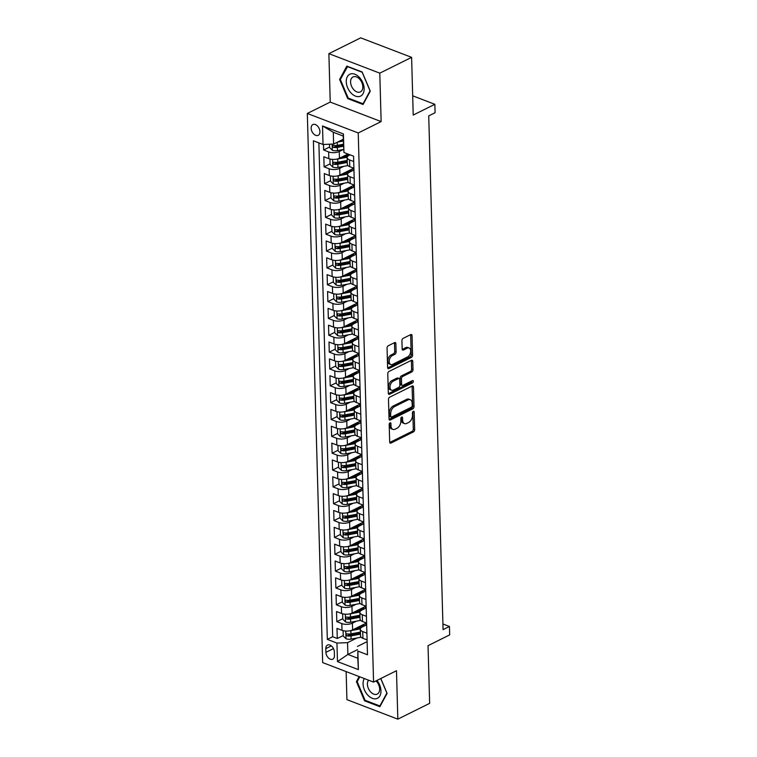 <?xml version="1.0" encoding="UTF-8"?>
<svg xmlns="http://www.w3.org/2000/svg" width="757" height="757" viewBox="0 0 757 757"><rect width="100%" height="100%" fill="white"/><g stroke="black" fill="none" stroke-linecap="round" stroke-linejoin="round"><path stroke-width="1.14" d="M390.035 422.87A1.287 0.795 111 0 0 389.193 424.459L389.685 442.031A1.836 1.135 111 0 0 390.271 443.129A1.836 1.135 111 0 0 390.981 443.063L413.464 431.897A1.836 1.135 111 0 0 414.666 429.616L414.174 412.054A1.287 0.795 111 0 0 413.767 411.288A1.287 0.795 111 0 0 413.275 411.325A1.287 0.795 111 0 0 412.433 412.925L412.489 415.196A5.886 3.643 111 0 1 408.638 422.472L406.764 423.4A5.886 3.643 111 0 1 404.512 423.608A5.886 3.643 111 0 1 402.62 420.097L402.563 417.826A1.287 0.795 111 0 0 402.147 417.05A1.287 0.795 111 0 0 401.655 417.098A1.287 0.795 111 0 0 400.813 418.687L400.869 420.968A5.886 3.643 111 0 1 397.028 428.244L395.154 429.172A5.886 3.643 111 0 1 392.892 429.38A5.886 3.643 111 0 1 391 425.869L390.943 423.589A1.287 0.795 111 0 0 390.527 422.822A1.287 0.795 111 0 0 390.035 422.87M311.146 128.255A5.999 3.917 -116.4 0 0 313.653 133.951A5.999 3.917 -116.4 0 0 318.214 135.314A5.999 3.917 -116.4 0 0 319.946 131.623A5.999 3.917 -116.4 0 0 317.429 125.927A5.999 3.917 -116.4 0 0 312.878 124.564A5.999 3.917 -116.4 0 0 311.146 128.255M395.864 343.659A1.836 1.135 111 0 0 395.277 342.561A1.836 1.135 111 0 0 394.567 342.628L388.256 345.76A1.836 1.135 111 0 0 387.054 348.031L387.603 367.542A1.836 1.135 111 0 0 388.19 368.64A1.836 1.135 111 0 0 388.899 368.574L411.382 357.408A1.836 1.135 111 0 0 412.584 355.137L412.045 335.625A1.836 1.135 111 0 0 411.448 334.528A1.836 1.135 111 0 0 410.748 334.594L403.131 338.379A1.836 1.135 111 0 0 401.92 340.65L402.156 348.996A1.836 1.135 111 0 0 402.743 350.094A1.836 1.135 111 0 0 403.453 350.027L407.228 348.154A4.921 3.047 111 0 1 409.121 347.983A4.921 3.047 111 0 1 410.587 352.279A4.921 3.047 111 0 1 407.474 357.001L392.675 364.354A4.921 3.047 111 0 1 390.792 364.524A4.921 3.047 111 0 1 389.316 360.228A4.921 3.047 111 0 1 392.429 355.506L394.899 354.285A1.836 1.135 111 0 0 396.1 352.005L395.864 343.659L394.492 343.129A1.836 1.135 111 0 0 394.425 342.694M346.138 671.591L346.924 699.648L397.832 719.15L429.645 703.348L428.036 645.655L449.677 634.905L449.44 626.484L443.072 629.644L428.727 115.887L435.086 112.727L434.849 104.305L412.679 95.808M379.787 73.155L328.879 53.652L330.232 102.081L381.14 121.584L379.787 73.155L411.609 57.352L413.218 115.045L434.849 104.305M381.14 121.584L358.231 132.967L373.57 682.104L322.662 662.593L307.323 113.455L358.231 132.967M397.832 719.15L396.479 670.721L373.57 682.104M389.694 397.179A1.836 1.135 111 0 0 388.492 399.45L389.041 418.962A1.836 1.135 111 0 0 389.628 420.059A1.836 1.135 111 0 0 390.338 419.993L412.82 408.827A1.836 1.135 111 0 0 414.022 406.556L413.483 387.045A1.836 1.135 111 0 0 412.887 385.947A1.836 1.135 111 0 0 412.187 386.013L389.694 397.179M388.322 393.252L387.773 373.74A1.836 1.135 111 0 1 388.975 371.469L411.467 360.304A1.836 1.135 111 0 1 412.168 360.237A1.836 1.135 111 0 1 412.764 361.335L412.991 369.681A1.836 1.135 111 0 1 411.789 371.961L402.667 376.484A1.836 1.135 111 0 0 401.465 378.765L401.626 384.301A1.836 1.135 111 0 0 402.213 385.398A1.836 1.135 111 0 0 402.923 385.332L412.414 380.62A1.287 0.795 111 0 1 412.906 380.572A1.287 0.795 111 0 1 413.294 381.698A1.287 0.795 111 0 1 412.48 382.928L389.618 394.283A1.836 1.135 111 0 1 388.909 394.35A1.836 1.135 111 0 1 388.322 393.252M328.879 53.652L360.701 37.85L411.609 57.352M323.476 144.455L323.636 150L329.598 147.038M343.271 149.507L339.25 151.504A7.504 3.283 178.4 0 1 328.652 151.92L328.841 158.658L323.826 156.737L324.1 166.843L330.071 163.881M349.062 154.447L344.87 156.529M343.744 166.351L339.723 168.347A7.504 3.283 178.4 0 1 329.125 168.773L329.314 175.51L324.289 173.58L324.573 183.686L330.544 180.724M351.352 170.391L345.334 173.381M344.217 183.194L340.186 185.191A7.504 3.283 178.4 0 1 329.598 185.616L329.787 192.354L324.762 190.423L325.046 200.539L331.017 197.568M351.825 187.234L345.807 190.225M344.69 200.037L340.659 202.034A7.504 3.283 178.4 0 1 330.071 202.46L330.251 209.197L325.236 207.276L325.519 217.382L331.481 214.411M352.298 204.078L346.28 207.068M345.154 216.88L341.133 218.887A7.504 3.283 178.4 0 1 330.535 219.303L330.724 226.04L325.699 224.119L325.983 234.225L331.954 231.264M352.771 220.921L346.753 223.911M345.627 233.724L341.606 235.73A7.504 3.283 178.4 0 1 331.008 236.146L331.197 242.883L326.172 240.963L326.456 251.069L332.427 248.107M353.235 237.764L347.217 240.754M346.1 250.576L342.069 252.573A7.504 3.283 178.4 0 1 331.481 252.989L331.67 259.727L326.646 257.806L326.929 267.912L332.9 264.95M353.708 254.607L347.69 257.598M346.574 267.42L342.543 269.416A7.504 3.283 178.4 0 1 331.945 269.833L332.134 276.57L327.119 274.649L327.393 284.755L333.364 281.793M354.181 271.46L348.163 274.441M347.037 284.263L343.016 286.26A7.504 3.283 178.4 0 1 332.418 286.685L332.607 293.423L327.582 291.492L327.866 301.598L333.837 298.637M354.645 288.303L348.636 291.294M347.51 301.106L343.479 303.103A7.504 3.283 178.4 0 1 332.891 303.529L333.08 310.266L328.055 308.336L328.339 318.451L334.31 315.48M355.118 305.147L349.1 308.137M347.983 317.949L343.952 319.956A7.504 3.283 178.4 0 1 333.364 320.372L333.553 327.109L328.529 325.188L328.812 335.294L334.774 332.323M355.591 321.99L349.573 324.98M348.447 334.793L344.426 336.799A7.504 3.283 178.4 0 1 333.828 337.215L334.017 343.952L329.002 342.032L329.276 352.137L335.247 349.176M356.064 338.833L350.046 341.823M348.92 351.636L344.899 353.642A7.504 3.283 178.4 0 1 334.301 354.058L334.49 360.796L329.465 358.875L329.749 368.981L335.72 366.019M356.528 355.676L350.51 358.667M349.393 368.489L345.362 370.485A7.504 3.283 178.4 0 1 334.774 370.902L334.963 377.639L329.938 375.718L330.222 385.824L336.193 382.862M357.001 372.52L350.983 375.51M349.866 385.332L345.835 387.329A7.504 3.283 178.4 0 1 335.247 387.745L335.427 394.492L330.412 392.561L330.695 402.667L336.657 399.705M357.474 389.372L351.456 392.353M350.33 402.175L346.309 404.172A7.504 3.283 178.4 0 1 335.711 404.598L335.9 411.335L330.875 409.405L331.159 419.51L337.13 416.549M357.938 406.216L351.929 409.206M350.803 419.018L346.782 421.015A7.504 3.283 178.4 0 1 336.184 421.441L336.373 428.178L331.348 426.248L331.632 436.363L337.603 433.392M358.411 423.059L352.393 426.049M351.276 435.862L347.245 437.868A7.504 3.283 178.4 0 1 336.657 438.284L336.846 445.021L331.821 443.1L332.105 453.206L338.076 450.235M358.884 439.902L352.866 442.892M351.75 452.705L347.718 454.711A7.504 3.283 178.4 0 1 337.12 455.127L337.31 461.865L332.295 459.944L332.569 470.05L338.54 467.088M359.357 456.745L353.339 459.736M352.213 469.558L348.192 471.554A7.504 3.283 178.4 0 1 337.594 471.971L337.783 478.708L332.758 476.787L333.042 486.893L339.013 483.931M359.821 473.589L353.812 476.579M352.686 486.401L348.655 488.397A7.504 3.283 178.4 0 1 338.067 488.814L338.256 495.551L333.231 493.63L333.515 503.736L339.486 500.774M360.294 490.441L354.276 493.422M353.159 503.244L349.128 505.241A7.504 3.283 178.4 0 1 338.54 505.657L338.72 512.404L333.705 510.473L333.988 520.579L339.95 517.618M360.767 507.285L354.749 510.265M353.623 520.087L349.602 522.084A7.504 3.283 178.4 0 1 339.004 522.51L339.193 529.247L334.178 527.317L334.452 537.423L340.423 534.461M361.24 524.128L355.222 527.118M354.096 536.931L350.075 538.927A7.504 3.283 178.4 0 1 339.477 539.353L339.666 546.09L334.641 544.169L334.925 554.275L340.896 551.304M361.704 540.971L355.686 543.961M354.569 553.774L350.538 555.78A7.504 3.283 178.4 0 1 339.95 556.196L340.139 562.934L335.114 561.013L335.398 571.119L341.369 568.147M362.177 557.814L356.159 560.805M355.042 570.617L351.011 572.623A7.504 3.283 178.4 0 1 340.413 573.04L340.603 579.777L335.588 577.856L335.871 587.962L341.833 585M362.65 574.658L356.632 577.648M355.506 587.47L351.485 589.466A7.504 3.283 178.4 0 1 340.887 589.883L341.076 596.62L336.051 594.699L336.335 604.805L342.306 601.843M363.114 591.501L357.105 594.491M355.979 604.313L351.958 606.31A7.504 3.283 178.4 0 1 341.36 606.726L341.549 613.463L336.524 611.542L336.808 621.648L341.833 623.579A7.504 3.283 -1.6 0 0 352.421 623.153L356.452 621.156M363.587 608.354L357.569 611.334M342.779 618.687L336.808 621.648M328.841 158.658A7.504 3.283 -1.6 0 0 339.439 158.241L347.946 154.021M329.314 175.51A7.504 3.283 -1.6 0 0 339.912 175.085L353.756 168.205M329.787 192.354A7.504 3.283 -1.6 0 0 340.376 191.928L354.229 185.049M330.251 209.197A7.504 3.283 -1.6 0 0 340.849 208.781L354.702 201.901M330.724 226.04A7.504 3.283 -1.6 0 0 341.322 225.624L355.165 218.745M331.197 242.883A7.504 3.283 -1.6 0 0 341.786 242.467L355.639 235.588M331.67 259.727A7.504 3.283 -1.6 0 0 342.259 259.31L356.112 252.431M332.134 276.57A7.504 3.283 -1.6 0 0 342.732 276.154L356.585 269.274M332.607 293.423A7.504 3.283 -1.6 0 0 343.205 292.997L357.049 286.118M333.08 310.266A7.504 3.283 -1.6 0 0 343.669 309.84L357.522 302.97M333.553 327.109A7.504 3.283 -1.6 0 0 344.142 326.693L357.995 319.814M334.017 343.952A7.504 3.283 -1.6 0 0 344.615 343.536L358.458 336.657M334.49 360.796A7.504 3.283 -1.6 0 0 345.088 360.379L358.932 353.5M334.963 377.639A7.504 3.283 -1.6 0 0 345.552 377.223L359.405 370.343M335.427 394.492A7.504 3.283 -1.6 0 0 346.025 394.066L359.878 387.187M335.9 411.335A7.504 3.283 -1.6 0 0 346.498 410.909L360.341 404.03M336.373 428.178A7.504 3.283 -1.6 0 0 346.961 427.752L360.815 420.883M336.846 445.021A7.504 3.283 -1.6 0 0 347.435 444.605L361.288 437.726M337.31 461.865A7.504 3.283 -1.6 0 0 347.908 461.448L361.761 454.569M337.783 478.708A7.504 3.283 -1.6 0 0 348.381 478.292L362.225 471.412M338.256 495.551A7.504 3.283 -1.6 0 0 348.845 495.135L362.698 488.256M338.72 512.404A7.504 3.283 -1.6 0 0 349.318 511.978L363.171 505.099M339.193 529.247A7.504 3.283 -1.6 0 0 349.791 528.821L363.634 521.942M339.666 546.09A7.504 3.283 -1.6 0 0 350.264 545.665L364.108 538.795M340.139 562.934A7.504 3.283 -1.6 0 0 350.728 562.517L364.581 555.638M340.603 579.777A7.504 3.283 -1.6 0 0 351.201 579.36L365.054 572.481M341.076 596.62A7.504 3.283 -1.6 0 0 351.674 596.204L365.517 589.324M341.549 613.463A7.504 3.283 -1.6 0 0 352.137 613.047L365.991 606.168M334.443 655.609L334.339 651.909A5.81 3.794 -116.4 0 0 331.907 646.383A5.81 3.794 -116.4 0 0 327.497 645.068A5.81 3.794 -116.4 0 0 325.813 648.635L325.917 652.345A5.81 3.794 -116.4 0 0 328.349 657.861A5.81 3.794 -116.4 0 0 332.768 659.186A5.81 3.794 -116.4 0 0 334.443 655.609M323.031 144.473L322.51 125.946L343.423 133.961L343.943 152.488L343.195 136.061L333.288 132.257L333.619 144.057L323.031 144.473L313.398 140.783L327.327 639.381L336.95 643.072L347.548 642.655L356.916 638M343.943 152.488L353.566 156.179L367.495 654.777L357.862 651.086L358.383 669.614L337.471 661.599L336.95 643.072M350.084 154.835L349.157 155.299A7.504 3.283 178.4 0 0 347.16 157.617L347.349 164.354A7.504 3.283 -1.6 0 0 349.753 166.672L353.907 168.262M353.954 169.994L349.63 172.142A7.504 3.283 178.4 0 0 347.633 174.46L347.823 181.197A7.504 3.283 -1.6 0 0 350.226 183.516L354.38 185.115M354.427 186.837L350.094 188.985A7.504 3.283 178.4 0 0 348.106 191.303L348.296 198.041A7.504 3.283 -1.6 0 0 350.699 200.368L354.853 201.958M354.901 203.68L350.567 205.838A7.504 3.283 178.4 0 0 348.57 208.156L348.759 214.893A7.504 3.283 -1.6 0 0 351.163 217.212L355.317 218.801M355.364 220.524L351.04 222.681A7.504 3.283 178.4 0 0 349.043 224.999L349.232 231.737A7.504 3.283 -1.6 0 0 351.636 234.055L355.79 235.645M355.837 237.376L351.503 239.524A7.504 3.283 178.4 0 0 349.516 241.843L349.706 248.58A7.504 3.283 -1.6 0 0 352.109 250.898L356.263 252.488M356.31 254.22L351.977 256.368A7.504 3.283 178.4 0 0 349.989 258.686L350.169 265.423A7.504 3.283 -1.6 0 0 352.582 267.741L356.727 269.331M356.784 271.063L352.45 273.211A7.504 3.283 178.4 0 0 350.453 275.529L350.642 282.266A7.504 3.283 -1.6 0 0 353.046 284.585L357.2 286.174M357.247 287.906L352.923 290.054A7.504 3.283 178.4 0 0 350.926 292.372L351.116 299.11A7.504 3.283 -1.6 0 0 353.519 301.428L357.673 303.027M357.72 304.749L353.387 306.897A7.504 3.283 178.4 0 0 351.399 309.216L351.589 315.962A7.504 3.283 -1.6 0 0 353.992 318.281L358.146 319.87M358.193 321.593L353.86 323.75A7.504 3.283 178.4 0 0 351.863 326.068L352.052 332.806A7.504 3.283 -1.6 0 0 354.465 335.124L358.61 336.714M358.657 338.436L354.333 340.593A7.504 3.283 178.4 0 0 352.336 342.912L352.525 349.649A7.504 3.283 -1.6 0 0 354.929 351.967L359.083 353.557M359.13 355.288L354.806 357.436A7.504 3.283 178.4 0 0 352.809 359.755L352.999 366.492A7.504 3.283 -1.6 0 0 355.402 368.81L359.556 370.4M359.603 372.132L355.27 374.28A7.504 3.283 178.4 0 0 353.282 376.598L353.462 383.335A7.504 3.283 -1.6 0 0 355.875 385.654L360.02 387.243M360.077 388.975L355.743 391.123A7.504 3.283 178.4 0 0 353.746 393.441L353.935 400.179A7.504 3.283 -1.6 0 0 356.339 402.497L360.493 404.087M360.54 405.818L356.216 407.966A7.504 3.283 178.4 0 0 354.219 410.285L354.408 417.022A7.504 3.283 -1.6 0 0 356.812 419.34L360.966 420.939M361.013 422.661L356.679 424.819A7.504 3.283 178.4 0 0 354.692 427.128L354.882 433.875A7.504 3.283 -1.6 0 0 357.285 436.193L361.439 437.783M361.486 439.505L357.153 441.662A7.504 3.283 178.4 0 0 355.156 443.981L355.345 450.718A7.504 3.283 -1.6 0 0 357.758 453.036L361.903 454.626M361.95 456.357L357.626 458.505A7.504 3.283 178.4 0 0 355.629 460.824L355.818 467.561A7.504 3.283 -1.6 0 0 358.222 469.879L362.376 471.469M362.423 473.201L358.099 475.349A7.504 3.283 178.4 0 0 356.102 477.667L356.292 484.404A7.504 3.283 -1.6 0 0 358.695 486.723L362.849 488.312M362.896 490.044L358.563 492.192A7.504 3.283 178.4 0 0 356.575 494.51L356.765 501.248A7.504 3.283 -1.6 0 0 359.168 503.566L363.322 505.156M363.369 506.887L359.036 509.035A7.504 3.283 178.4 0 0 357.039 511.353L357.228 518.091A7.504 3.283 -1.6 0 0 359.632 520.409L363.786 521.999M363.833 523.73L359.509 525.878A7.504 3.283 178.4 0 0 357.512 528.197L357.701 534.934A7.504 3.283 -1.6 0 0 360.105 537.262L364.259 538.852M364.306 540.574L359.972 542.731A7.504 3.283 178.4 0 0 357.985 545.049L358.175 551.787A7.504 3.283 -1.6 0 0 360.578 554.105L364.732 555.695M364.779 557.417L360.446 559.574A7.504 3.283 178.4 0 0 358.458 561.893L358.638 568.63A7.504 3.283 -1.6 0 0 361.051 570.948L365.196 572.538M365.252 574.27L360.919 576.418A7.504 3.283 178.4 0 0 358.922 578.736L359.111 585.473A7.504 3.283 -1.6 0 0 361.515 587.792L365.669 589.381M365.716 591.113L361.392 593.261A7.504 3.283 178.4 0 0 359.395 595.579L359.584 602.317A7.504 3.283 -1.6 0 0 361.988 604.635L366.142 606.225M366.189 607.956L361.855 610.104A7.504 3.283 178.4 0 0 359.868 612.422L360.058 619.16A7.504 3.283 -1.6 0 0 362.461 621.478L366.615 623.068M318.877 142.884L332.673 636.732L337.281 638.492L336.997 628.386L342.022 630.316A7.504 3.283 -1.6 0 0 352.611 629.89L366.464 623.011M366.662 624.799L362.329 626.947A7.504 3.283 -1.6 0 0 360.332 629.266A7.504 3.283 -1.6 0 0 362.745 631.584L366.89 633.174M360.332 629.266L360.521 636.003A7.504 3.283 -1.6 0 0 362.934 638.321L367.079 639.92M353.718 161.525L349.564 159.935A7.504 3.283 178.4 0 1 347.16 157.617M354.191 178.368L350.037 176.778A7.504 3.283 178.4 0 1 347.633 174.46M354.664 195.221L350.51 193.631A7.504 3.283 178.4 0 1 348.106 191.303M355.128 212.064L350.983 210.474A7.504 3.283 178.4 0 1 348.57 208.156M355.601 228.907L351.447 227.318A7.504 3.283 178.4 0 1 349.043 224.999M356.074 245.751L351.92 244.161A7.504 3.283 178.4 0 1 349.516 241.843M356.547 262.594L352.393 261.004A7.504 3.283 178.4 0 1 349.989 258.686M357.011 279.437L352.857 277.847A7.504 3.283 178.4 0 1 350.453 275.529M357.484 296.29L353.33 294.691A7.504 3.283 178.4 0 1 350.926 292.372M357.957 313.133L353.803 311.543A7.504 3.283 178.4 0 1 351.399 309.216M358.421 329.976L354.276 328.387A7.504 3.283 178.4 0 1 351.863 326.068M358.894 346.82L354.74 345.23A7.504 3.283 178.4 0 1 352.336 342.912M359.367 363.663L355.213 362.073A7.504 3.283 178.4 0 1 352.809 359.755M359.84 380.506L355.686 378.916A7.504 3.283 178.4 0 1 353.282 376.598M360.304 397.349L356.159 395.76A7.504 3.283 178.4 0 1 353.746 393.441M360.777 414.202L356.623 412.603A7.504 3.283 178.4 0 1 354.219 410.285M361.25 431.045L357.096 429.456A7.504 3.283 178.4 0 1 354.692 427.128M361.714 447.889L357.569 446.299A7.504 3.283 178.4 0 1 355.156 443.981M362.187 464.732L358.033 463.142A7.504 3.283 178.4 0 1 355.629 460.824M362.66 481.575L358.506 479.985A7.504 3.283 178.4 0 1 356.102 477.667M363.133 498.418L358.979 496.829A7.504 3.283 178.4 0 1 356.575 494.51M363.597 515.262L359.452 513.672A7.504 3.283 178.4 0 1 357.039 511.353M364.07 532.114L359.916 530.515A7.504 3.283 178.4 0 1 357.512 528.197M364.543 548.957L360.389 547.368A7.504 3.283 178.4 0 1 357.985 545.049M365.016 565.801L360.862 564.211A7.504 3.283 178.4 0 1 358.458 561.893M365.48 582.644L361.326 581.054A7.504 3.283 178.4 0 1 358.922 578.736M365.953 599.487L361.799 597.898A7.504 3.283 178.4 0 1 359.395 595.579M366.426 616.33L362.272 614.741A7.504 3.283 178.4 0 1 359.868 612.422M341.36 606.726L336.335 604.805M340.887 589.883L335.871 587.962M340.413 573.04L335.398 571.119M339.95 556.196L334.925 554.275M339.477 539.353L334.452 537.423M339.004 522.51L333.988 520.579M338.54 505.657L333.515 503.736M338.067 488.814L333.042 486.893M337.594 471.971L332.569 470.05M337.12 455.127L332.105 453.206M336.657 438.284L331.632 436.363M336.184 421.441L331.159 419.51M335.711 404.598L330.695 402.667M335.247 387.745L330.222 385.824M334.774 370.902L329.749 368.981M334.301 354.058L329.276 352.137M333.828 337.215L328.812 335.294M333.364 320.372L328.339 318.451M332.891 303.529L327.866 301.598M332.418 286.685L327.393 284.755M331.945 269.833L326.929 267.912M331.481 252.989L326.456 251.069M331.008 236.146L325.983 234.225M330.535 219.303L325.519 217.382M330.071 202.46L325.046 200.539M329.598 185.616L324.573 183.686M329.125 168.773L324.1 166.843M328.652 151.92L323.636 150M333.619 144.057L343.29 139.25M347.548 642.655L347.879 654.445L357.787 658.24L357.862 651.086M357.541 649.648L347.879 654.445L337.471 661.599M367.126 641.643L357.455 646.45M330.232 102.081L307.323 113.455M449.44 626.484L442.921 623.986M364.06 625.197L358.042 628.187M343.243 635.53L337.281 638.492M332.673 636.732L327.327 639.381M357.787 658.24L358.383 669.614M322.51 125.946L333.288 132.257M343.423 133.961L343.195 136.061M359.168 676.578L356.433 681.622L364.552 700.821L379.882 706.688L387.101 693.374L380.809 678.509M346.829 66.114L339.619 79.428L347.737 98.618L363.067 104.494L370.277 91.181L362.158 71.981L346.829 66.114M365.376 700.405L364.552 700.821M357.474 681.111L356.433 681.622M348.561 98.211L347.737 98.618M340.659 78.908L339.619 79.428M389.571 423.286L389.628 425.339A5.886 3.643 111 0 0 391.52 428.85L392.892 429.38M404.512 423.608L403.14 423.078A5.886 3.643 111 0 1 401.248 419.567L401.191 417.514M389.741 442.467L412.092 431.367A1.836 1.135 111 0 0 413.294 429.096L412.811 411.742M389.098 419.397L411.448 408.297A1.836 1.135 111 0 0 412.65 406.026L412.101 386.515A1.836 1.135 111 0 0 412.045 386.079M390.735 416.274A1.287 0.795 111 0 0 391.151 417.041A1.287 0.795 111 0 0 391.643 417.003L411.382 407.2A1.287 0.795 111 0 0 412.224 405.601L412.158 403.207A5.886 3.643 111 0 0 410.266 399.696A5.886 3.643 111 0 0 408.014 399.904L394.52 406.604A5.886 3.643 111 0 0 390.669 413.88L390.735 416.274L389.363 415.754A1.287 0.795 111 0 0 389.77 416.52L391.151 417.041M410.266 399.696L408.894 399.166A5.886 3.643 111 0 0 406.632 399.374L408.014 399.904M389.363 415.754L389.297 413.35A5.886 3.643 111 0 1 393.148 406.074L406.632 399.374M402.213 385.398L400.841 384.868A1.836 1.135 111 0 1 400.245 383.771L400.093 378.235A1.836 1.135 111 0 1 401.295 375.964L410.417 371.432A1.836 1.135 111 0 0 411.619 369.161L411.382 360.805A1.836 1.135 111 0 0 411.325 360.37M388.379 393.687L411.098 382.408A1.287 0.795 111 0 0 411.94 380.847M393.205 381.187A4.921 3.047 111 0 0 390.101 385.909A4.921 3.047 111 0 0 391.568 390.205A4.921 3.047 111 0 0 393.451 390.035L398.674 387.442A1.836 1.135 111 0 0 399.876 385.171L399.715 379.626A1.836 1.135 111 0 0 399.128 378.528A1.836 1.135 111 0 0 398.428 378.595L393.205 381.187L391.833 380.657A4.921 3.047 111 0 0 388.72 385.379A4.921 3.047 111 0 0 390.196 389.675L391.568 390.205M399.128 378.528L397.756 378.008A1.836 1.135 111 0 0 397.047 378.065L398.428 378.595M391.833 380.657L397.047 378.065M390.792 364.524L389.41 364.003A4.921 3.047 111 0 1 387.944 359.698A4.921 3.047 111 0 1 391.047 354.976L393.517 353.756A1.836 1.135 111 0 0 394.719 351.485L394.492 343.129M409.121 347.983L407.739 347.454A4.921 3.047 111 0 0 405.856 347.624L407.228 348.154M402.222 349.431L405.856 347.624M387.66 367.978L410.01 356.878A1.836 1.135 111 0 0 411.212 354.607L410.663 335.096A1.836 1.135 111 0 0 410.606 334.66M343.867 630.818L343.12 630.997L343.262 636.05L346.063 638.785A4.968 2.176 -1.6 0 0 351.106 639.088L361.098 637.214M364.249 625.992A5.905 2.593 178.4 0 1 364.06 625.386L364.032 624.222M349.668 630.818A4.968 2.176 -1.6 0 0 350.87 630.666L360.379 628.887M354.853 628.774L361.335 627.572M365.839 625.206L365.801 623.986A5.905 2.593 178.4 0 1 365.139 623.673M365.801 623.986A11.904 5.214 178.4 0 1 366.643 624.355M360.417 632.095L350.964 633.864A4.968 2.176 178.4 0 1 347.103 633.883C345.854 634.252 345.873 634.924 347.16 635.899A4.968 2.176 -1.6 0 0 351.021 635.889L360.474 634.12M360.436 632.984L350.16 634.905A2.526 1.107 178.4 0 1 348.996 634.991L347.16 635.899M347.103 633.883L346.526 633.94M364.335 678.565A12.188 7.949 -116.4 0 0 363.076 683.949A12.188 7.949 -116.4 0 0 372.33 698.323A12.188 7.949 -116.4 0 0 380.96 690.8A12.188 7.949 -116.4 0 0 376.948 680.42M368.555 680.183A8.346 5.441 -116.4 0 0 367.41 684.281A8.346 5.441 -116.4 0 0 370.902 692.21A8.346 5.441 -116.4 0 0 377.241 694.093A8.346 5.441 -116.4 0 0 379.654 688.974A8.346 5.441 -116.4 0 0 376.002 680.893M380.733 678.546L386.874 693.062L379.891 705.969L365.035 700.272L357.172 681.678L359.802 676.824M380.421 705.704L379.891 705.969M350.993 92.95A12.188 7.949 -116.4 0 0 363.095 93.622A12.188 7.949 -116.4 0 0 359.405 77.413A12.188 7.949 -116.4 0 0 347.302 76.731A12.188 7.949 -116.4 0 0 350.993 92.95M353.831 89.752A8.346 5.441 -116.4 0 0 360.417 91.9A8.346 5.441 -116.4 0 0 359.584 79.106A8.346 5.441 -116.4 0 0 352.999 76.959A8.346 5.441 -116.4 0 0 353.831 89.752M347.331 66.578L362.187 72.275L370.05 90.868L363.067 103.775L348.211 98.079L340.347 79.485L347.643 66.427M363.597 103.51L363.067 103.775M343.394 613.974L342.647 614.154L342.789 619.207L345.589 621.942A4.968 2.176 -1.6 0 0 350.633 622.245L360.635 620.371M363.786 609.148A5.905 2.593 178.4 0 1 363.597 608.543L363.559 607.379M349.195 613.974A4.968 2.176 -1.6 0 0 350.406 613.823L359.906 612.044M354.39 611.93L360.862 610.719M365.366 608.363L365.328 607.142A5.905 2.593 178.4 0 1 364.666 606.821M365.328 607.142A11.904 5.214 178.4 0 1 366.18 607.511M359.944 615.252L350.491 617.021A4.968 2.176 178.4 0 1 346.63 617.04C345.381 617.409 345.4 618.081 346.687 619.056A4.968 2.176 -1.6 0 0 350.548 619.037L360.001 617.277M359.972 616.141L349.696 618.062A2.526 1.107 178.4 0 1 348.523 618.147L346.687 619.056M346.63 617.04L346.053 617.097M342.921 597.131L342.183 597.301L342.325 602.354L345.116 605.098A4.968 2.176 -1.6 0 0 350.169 605.401L360.162 603.528M363.313 592.305A5.905 2.593 178.4 0 1 363.123 591.69L363.095 590.536M348.731 597.131A4.968 2.176 -1.6 0 0 349.933 596.97L359.433 595.201M353.916 595.087L360.389 593.876M364.893 591.52L364.865 590.29A5.905 2.593 178.4 0 1 364.202 589.977M364.865 590.29A11.904 5.214 178.4 0 1 365.707 590.668M359.471 598.409L350.018 600.178A4.968 2.176 178.4 0 1 346.167 600.197C344.918 600.566 344.927 601.238 346.223 602.212A4.968 2.176 -1.6 0 0 350.075 602.193L359.528 600.433M359.499 599.298L349.223 601.219A2.526 1.107 178.4 0 1 348.05 601.304L346.223 602.212M346.167 600.197L345.58 600.254M342.457 580.288L341.71 580.458L341.852 585.511L344.653 588.255A4.968 2.176 -1.6 0 0 349.696 588.549L359.689 586.684M362.84 575.462A5.905 2.593 178.4 0 1 362.65 574.847L362.622 573.683M348.258 580.278A4.968 2.176 -1.6 0 0 349.46 580.127L358.96 578.357M353.443 578.244L359.925 577.033M364.42 574.677L364.391 573.446A5.905 2.593 178.4 0 1 363.729 573.134M364.391 573.446A11.904 5.214 178.4 0 1 365.234 573.825M359.007 581.565L349.554 583.335A4.968 2.176 178.4 0 1 345.694 583.344C344.444 583.723 344.463 584.395 345.75 585.369A4.968 2.176 -1.6 0 0 349.602 585.35L359.064 583.581M359.026 582.445L348.75 584.366A2.526 1.107 178.4 0 1 347.577 584.461L345.75 585.369M345.694 583.344L345.116 583.401M341.984 563.445L341.237 563.615L341.379 568.668L344.18 571.412A4.968 2.176 -1.6 0 0 349.223 571.705L359.215 569.841M362.366 558.619A5.905 2.593 178.4 0 1 362.187 558.004L362.149 556.84M347.785 563.435A4.968 2.176 -1.6 0 0 348.986 563.284L358.496 561.505M352.97 561.401L359.452 560.189M363.956 557.833L363.918 556.603A5.905 2.593 178.4 0 1 363.256 556.291M363.918 556.603A11.904 5.214 178.4 0 1 364.77 556.982M358.534 564.722L349.081 566.482A4.968 2.176 178.4 0 1 345.22 566.501C343.971 566.87 343.99 567.551 345.277 568.526A4.968 2.176 -1.6 0 0 349.138 568.507L358.591 566.738M358.563 565.602L348.277 567.523A2.526 1.107 178.4 0 1 347.113 567.618L345.277 568.526M345.22 566.501L344.643 566.558M341.511 546.601L340.764 546.772L340.905 551.825L343.706 554.559A4.968 2.176 -1.6 0 0 348.75 554.862L358.752 552.998M361.903 541.775A5.905 2.593 178.4 0 1 361.714 541.16L361.676 539.996M347.312 546.592A4.968 2.176 -1.6 0 0 348.523 546.44L358.023 544.662M352.507 544.557L358.979 543.346M363.483 540.99L363.445 539.76A5.905 2.593 178.4 0 1 362.792 539.448M363.445 539.76A11.904 5.214 178.4 0 1 364.297 540.129M358.061 547.869L348.608 549.639A4.968 2.176 178.4 0 1 344.747 549.658C343.498 550.027 343.517 550.699 344.804 551.683A4.968 2.176 -1.6 0 0 348.665 551.664L358.118 549.894M358.089 548.759L347.813 550.68A2.526 1.107 178.4 0 1 346.64 550.774L344.804 551.683M344.747 549.658L344.17 549.714M341.038 529.749L340.3 529.928L340.442 534.981L343.233 537.716A4.968 2.176 -1.6 0 0 348.286 538.019L358.279 536.155M361.43 524.923A5.905 2.593 178.4 0 1 361.24 524.317L361.212 523.153M346.848 529.749A4.968 2.176 -1.6 0 0 348.05 529.597L357.55 527.818M352.033 527.714L358.506 526.503M363.01 524.137L362.982 522.917A5.905 2.593 178.4 0 1 362.319 522.604M362.982 522.917A11.904 5.214 178.4 0 1 363.824 523.286M357.588 531.026L348.135 532.796A4.968 2.176 178.4 0 1 344.284 532.814C343.035 533.183 343.053 533.855 344.34 534.839A4.968 2.176 -1.6 0 0 348.192 534.821L357.645 533.051M357.616 531.916L347.34 533.836A2.526 1.107 178.4 0 1 346.167 533.922L344.34 534.839M344.284 532.814L343.697 532.871M340.574 512.905L339.827 513.085L339.969 518.138L342.77 520.873A4.968 2.176 -1.6 0 0 347.813 521.176L357.806 519.302M360.957 508.079A5.905 2.593 178.4 0 1 360.767 507.474L360.739 506.31M346.375 512.905A4.968 2.176 -1.6 0 0 347.577 512.754L357.086 510.975M351.56 510.861L358.042 509.65M362.546 507.294L362.508 506.073A5.905 2.593 178.4 0 1 361.846 505.761M362.508 506.073A11.904 5.214 178.4 0 1 363.351 506.442M357.124 514.183L347.671 515.952A4.968 2.176 178.4 0 1 343.81 515.971C342.561 516.34 342.58 517.012 343.867 517.987A4.968 2.176 -1.6 0 0 347.728 517.977L357.181 516.208M357.143 515.072L346.867 516.993A2.526 1.107 178.4 0 1 345.694 517.078L343.867 517.987M343.81 515.971L343.233 516.028M340.101 496.062L339.354 496.242L339.496 501.295L342.296 504.03A4.968 2.176 -1.6 0 0 347.34 504.332L357.342 502.459M360.483 491.236A5.905 2.593 178.4 0 1 360.304 490.631L360.266 489.467M345.902 496.062A4.968 2.176 -1.6 0 0 347.103 495.911L356.613 494.132M351.097 494.018L357.569 492.807M362.073 490.451L362.035 489.23A5.905 2.593 178.4 0 1 361.373 488.908M362.035 489.23A11.904 5.214 178.4 0 1 362.887 489.599M356.651 497.34L347.198 499.109A4.968 2.176 178.4 0 1 343.337 499.128C342.088 499.497 342.107 500.169 343.394 501.143A4.968 2.176 -1.6 0 0 347.255 501.125L356.708 499.365M356.679 498.229L346.403 500.15A2.526 1.107 178.4 0 1 345.23 500.235L343.394 501.143M343.337 499.128L342.76 499.185M339.628 479.219L338.89 479.389L339.022 484.442L341.823 487.186A4.968 2.176 -1.6 0 0 346.876 487.48L356.869 485.616M360.02 474.393A5.905 2.593 178.4 0 1 359.83 473.778L359.793 472.614M345.438 479.219A4.968 2.176 -1.6 0 0 346.64 479.058L356.14 477.288M350.623 477.175L357.096 475.964M361.6 473.608L361.562 472.377A5.905 2.593 178.4 0 1 360.909 472.065M361.562 472.377A11.904 5.214 178.4 0 1 362.414 472.756M356.178 480.496L346.725 482.266A4.968 2.176 178.4 0 1 342.874 482.285C341.615 482.654 341.634 483.326 342.921 484.3A4.968 2.176 -1.6 0 0 346.782 484.281L356.235 482.521M356.206 481.386L345.93 483.307A2.526 1.107 178.4 0 1 344.757 483.392L342.921 484.3M342.874 482.285L342.287 482.341M339.164 462.376L338.417 462.546L338.559 467.599L341.36 470.343A4.968 2.176 -1.6 0 0 346.403 470.636L356.396 468.772M359.547 457.55A5.905 2.593 178.4 0 1 359.357 456.935L359.329 455.771M344.965 462.366A4.968 2.176 -1.6 0 0 346.167 462.215L355.667 460.445M350.15 460.332L356.623 459.12M361.127 456.764L361.098 455.534A5.905 2.593 178.4 0 1 360.436 455.222M361.098 455.534A11.904 5.214 178.4 0 1 361.941 455.913M355.714 463.653L346.252 465.413A4.968 2.176 178.4 0 1 342.401 465.432C341.152 465.81 341.17 466.482 342.457 467.457A4.968 2.176 -1.6 0 0 346.309 467.438L355.771 465.669M355.733 464.533L345.457 466.454A2.526 1.107 178.4 0 1 344.284 466.549L342.457 467.457M342.401 465.432L341.823 465.489M338.691 445.532L337.944 445.703L338.086 450.756L340.887 453.5A4.968 2.176 -1.6 0 0 345.93 453.793L355.922 451.929M359.073 440.706A5.905 2.593 178.4 0 1 358.884 440.091L358.856 438.928M344.492 445.523A4.968 2.176 -1.6 0 0 345.694 445.371L355.203 443.593M349.677 443.488L356.159 442.277M360.663 439.921L360.625 438.691A5.905 2.593 178.4 0 1 359.963 438.379M360.625 438.691A11.904 5.214 178.4 0 1 361.468 439.069M355.241 446.81L345.788 448.57A4.968 2.176 178.4 0 1 341.927 448.589C340.678 448.958 340.697 449.639 341.984 450.614A4.968 2.176 -1.6 0 0 345.845 450.595L355.298 448.825M355.26 447.69L344.984 449.611A2.526 1.107 178.4 0 1 343.82 449.705L341.984 450.614M341.927 448.589L341.35 448.646M338.218 428.689L337.471 428.859L337.613 433.912L340.413 436.647A4.968 2.176 -1.6 0 0 345.457 436.95L355.459 435.086M358.61 423.863A5.905 2.593 178.4 0 1 358.421 423.248L358.383 422.084M344.019 428.68A4.968 2.176 -1.6 0 0 345.23 428.528L354.73 426.749M349.214 426.645L355.686 425.434M360.19 423.068L360.152 421.848A5.905 2.593 178.4 0 1 359.49 421.535M360.152 421.848A11.904 5.214 178.4 0 1 361.004 422.217M354.768 429.957L345.315 431.727A4.968 2.176 178.4 0 1 341.454 431.745C340.205 432.115 340.224 432.786 341.511 433.77A4.968 2.176 -1.6 0 0 345.372 433.752L354.825 431.982M354.796 430.847L344.52 432.767A2.526 1.107 178.4 0 1 343.347 432.862L341.511 433.77M341.454 431.745L340.877 431.802M337.745 411.836L337.007 412.016L337.149 417.069L339.94 419.804A4.968 2.176 -1.6 0 0 344.993 420.107L354.986 418.233M358.137 407.011A5.905 2.593 178.4 0 1 357.947 406.405L357.919 405.241M343.555 411.836A4.968 2.176 -1.6 0 0 344.757 411.685L354.257 409.906M348.74 409.802L355.213 408.591M359.717 406.225L359.689 405.004A5.905 2.593 178.4 0 1 359.026 404.692M359.689 405.004A11.904 5.214 178.4 0 1 360.531 405.373M354.295 413.114L344.842 414.883A4.968 2.176 178.4 0 1 340.991 414.902C339.742 415.271 339.761 415.943 341.047 416.927A4.968 2.176 -1.6 0 0 344.899 416.908L354.352 415.139M354.323 414.003L344.047 415.924A2.526 1.107 178.4 0 1 342.874 416.009L341.047 416.927M340.991 414.902L340.404 414.959M337.281 394.993L336.534 395.173L336.676 400.226L339.477 402.961A4.968 2.176 -1.6 0 0 344.52 403.263L354.513 401.39M357.664 390.167A5.905 2.593 178.4 0 1 357.474 389.562L357.446 388.398M343.082 394.993A4.968 2.176 -1.6 0 0 344.284 394.842L353.784 393.063M348.267 392.949L354.749 391.738M359.244 389.382L359.215 388.161A5.905 2.593 178.4 0 1 358.553 387.849M359.215 388.161A11.904 5.214 178.4 0 1 360.058 388.53M353.831 396.271L344.378 398.04A4.968 2.176 178.4 0 1 340.518 398.059C339.268 398.428 339.287 399.1 340.574 400.075A4.968 2.176 -1.6 0 0 344.435 400.065L353.888 398.296M353.85 397.16L343.574 399.081A2.526 1.107 178.4 0 1 342.401 399.166L340.574 400.075M340.518 398.059L339.94 398.116M336.808 378.15L336.061 378.33L336.203 383.383L339.004 386.117A4.968 2.176 -1.6 0 0 344.047 386.42L354.039 384.547M357.19 373.324A5.905 2.593 178.4 0 1 357.011 372.718L356.973 371.555M342.609 378.15A4.968 2.176 -1.6 0 0 343.81 377.998L353.32 376.22M347.794 376.106L354.276 374.895M358.78 372.539L358.742 371.308A5.905 2.593 178.4 0 1 358.08 370.996M358.742 371.308A11.904 5.214 178.4 0 1 359.594 371.687M353.358 379.427L343.905 381.197A4.968 2.176 178.4 0 1 340.044 381.216C338.795 381.585 338.814 382.257 340.101 383.231A4.968 2.176 -1.6 0 0 343.962 383.212L353.415 381.452M353.387 380.317L343.101 382.238A2.526 1.107 178.4 0 1 341.937 382.323L340.101 383.231M340.044 381.216L339.467 381.273M336.335 361.307L335.597 361.477L335.73 366.53L338.53 369.274A4.968 2.176 -1.6 0 0 343.583 369.567L353.576 367.703M356.727 356.481A5.905 2.593 178.4 0 1 356.538 355.866L356.5 354.702M342.136 361.307A4.968 2.176 -1.6 0 0 343.347 361.146L352.847 359.376M347.331 359.263L353.803 358.052M358.307 355.695L358.269 354.465A5.905 2.593 178.4 0 1 357.616 354.153M358.269 354.465A11.904 5.214 178.4 0 1 359.121 354.844M352.885 362.584L343.432 364.354A4.968 2.176 178.4 0 1 339.571 364.372C338.322 364.742 338.341 365.413 339.628 366.388A4.968 2.176 -1.6 0 0 343.489 366.369L352.942 364.6M352.913 363.474L342.637 365.394A2.526 1.107 178.4 0 1 341.464 365.48L339.628 366.388M339.571 364.372L338.994 364.429M335.862 344.463L335.124 344.634L335.266 349.687L338.067 352.431A4.968 2.176 -1.6 0 0 343.11 352.724L353.103 350.86M356.254 339.638A5.905 2.593 178.4 0 1 356.064 339.022L356.036 337.859M341.672 344.454A4.968 2.176 -1.6 0 0 342.874 344.303L352.374 342.533M346.857 342.419L353.33 341.208M357.834 338.852L357.806 337.622A5.905 2.593 178.4 0 1 357.143 337.31M357.806 337.622A11.904 5.214 178.4 0 1 358.648 338M352.412 345.741L342.959 347.501A4.968 2.176 178.4 0 1 339.108 347.52C337.859 347.889 337.877 348.57 339.164 349.545A4.968 2.176 -1.6 0 0 343.016 349.526L352.469 347.756M352.44 346.621L342.164 348.542A2.526 1.107 178.4 0 1 340.991 348.636L339.164 349.545M339.108 347.52L338.521 347.577M335.398 327.62L334.651 327.79L334.793 332.843L337.594 335.588A4.968 2.176 -1.6 0 0 342.637 335.881L352.63 334.017M355.781 322.794A5.905 2.593 178.4 0 1 355.591 322.179L355.563 321.015M341.199 327.611A4.968 2.176 -1.6 0 0 342.401 327.459L351.91 325.68M346.384 325.576L352.866 324.365M357.37 322.009L357.332 320.779A5.905 2.593 178.4 0 1 356.67 320.466M357.332 320.779A11.904 5.214 178.4 0 1 358.175 321.157M351.948 328.898L342.495 330.658A4.968 2.176 178.4 0 1 338.634 330.677C337.385 331.046 337.404 331.727 338.691 332.702A4.968 2.176 -1.6 0 0 342.552 332.683L352.005 330.913M351.967 329.778L341.691 331.698A2.526 1.107 178.4 0 1 340.527 331.793L338.691 332.702M338.634 330.677L338.057 330.733M334.925 310.777L334.178 310.947L334.32 316L337.12 318.735A4.968 2.176 -1.6 0 0 342.164 319.038L352.166 317.174M355.307 305.951A5.905 2.593 178.4 0 1 355.128 305.336L355.09 304.172M340.726 310.767A4.968 2.176 -1.6 0 0 341.927 310.616L351.437 308.837M345.921 308.733L352.393 307.522M356.897 305.156L356.859 303.935A5.905 2.593 178.4 0 1 356.197 303.623M356.859 303.935A11.904 5.214 178.4 0 1 357.711 304.305M351.475 312.045L342.022 313.814A4.968 2.176 178.4 0 1 338.161 313.833C336.912 314.202 336.931 314.874 338.218 315.858A4.968 2.176 -1.6 0 0 342.079 315.839L351.532 314.07M351.503 312.934L341.227 314.855A2.526 1.107 178.4 0 1 340.054 314.95L338.218 315.858M338.161 313.833L337.584 313.89M334.452 293.924L333.714 294.104L333.856 299.157L336.647 301.892A4.968 2.176 -1.6 0 0 341.7 302.194L351.693 300.321M354.844 289.098A5.905 2.593 178.4 0 1 354.655 288.493L354.626 287.329M340.262 293.924A4.968 2.176 -1.6 0 0 341.464 293.773L350.964 291.994M345.447 291.88L351.92 290.679M356.424 288.313L356.396 287.092A5.905 2.593 178.4 0 1 355.733 286.78M356.396 287.092A11.904 5.214 178.4 0 1 357.238 287.461M351.002 295.202L341.549 296.971A4.968 2.176 178.4 0 1 337.698 296.99C336.439 297.359 336.458 298.031 337.754 299.015A4.968 2.176 -1.6 0 0 341.606 298.996L351.059 297.227M351.03 296.091L340.754 298.012A2.526 1.107 178.4 0 1 339.581 298.097L337.754 299.015M337.698 296.99L337.111 297.047M333.988 277.081L333.241 277.261L333.383 282.314L336.184 285.048A4.968 2.176 -1.6 0 0 341.227 285.351L351.22 283.478M354.371 272.255A5.905 2.593 178.4 0 1 354.181 271.649L354.153 270.486M339.789 277.081A4.968 2.176 -1.6 0 0 340.991 276.93L350.491 275.151M344.974 275.037L351.447 273.826M355.951 271.47L355.922 270.249A5.905 2.593 178.4 0 1 355.26 269.937M355.922 270.249A11.904 5.214 178.4 0 1 356.765 270.618M350.538 278.358L341.076 280.128A4.968 2.176 178.4 0 1 337.225 280.147C335.976 280.516 335.994 281.188 337.281 282.162A4.968 2.176 -1.6 0 0 341.133 282.143L350.595 280.383M350.557 279.248L340.281 281.169A2.526 1.107 178.4 0 1 339.108 281.254L337.281 282.162M337.225 280.147L336.647 280.204M333.515 260.238L332.768 260.408L332.91 265.47L335.711 268.205A4.968 2.176 -1.6 0 0 340.754 268.508L350.746 266.634M353.898 255.412A5.905 2.593 178.4 0 1 353.718 254.797L353.68 253.642M339.316 260.238A4.968 2.176 -1.6 0 0 340.518 260.077L350.027 258.307M344.501 258.194L350.983 256.983M355.487 254.626L355.449 253.396A5.905 2.593 178.4 0 1 354.787 253.084M355.449 253.396A11.904 5.214 178.4 0 1 356.292 253.775M350.065 261.515L340.612 263.285A4.968 2.176 178.4 0 1 336.751 263.304C335.502 263.673 335.521 264.344 336.808 265.319A4.968 2.176 -1.6 0 0 340.669 265.3L350.122 263.54M350.084 262.405L339.808 264.325A2.526 1.107 178.4 0 1 338.644 264.411L336.808 265.319M336.751 263.304L336.174 263.36M333.042 243.394L332.295 243.565L332.437 248.618L335.237 251.362A4.968 2.176 -1.6 0 0 340.281 251.655L350.283 249.791M353.434 238.569A5.905 2.593 178.4 0 1 353.245 237.953L353.207 236.79M338.843 243.385A4.968 2.176 -1.6 0 0 340.054 243.234L349.554 241.464M344.038 241.351L350.51 240.139M355.014 237.783L354.976 236.553A5.905 2.593 178.4 0 1 354.323 236.241M354.976 236.553A11.904 5.214 178.4 0 1 355.828 236.932M349.592 244.672L340.139 246.441A4.968 2.176 178.4 0 1 336.278 246.451C335.029 246.829 335.048 247.501 336.335 248.476A4.968 2.176 -1.6 0 0 340.196 248.457L349.649 246.687M349.62 245.552L339.344 247.473A2.526 1.107 178.4 0 1 338.171 247.567L336.335 248.476M336.278 246.451L335.701 246.508M332.569 226.551L331.831 226.721L331.973 231.774L334.764 234.519A4.968 2.176 -1.6 0 0 339.817 234.812L349.81 232.948M352.961 221.725A5.905 2.593 178.4 0 1 352.771 221.11L352.743 219.946M338.379 226.542A4.968 2.176 -1.6 0 0 339.581 226.39L349.081 224.611M343.564 224.507L350.037 223.296M354.541 220.94L354.513 219.71A5.905 2.593 178.4 0 1 353.85 219.398M354.513 219.71A11.904 5.214 178.4 0 1 355.355 220.088M349.119 227.829L339.666 229.589A4.968 2.176 178.4 0 1 335.815 229.608C334.566 229.977 334.585 230.658 335.871 231.633A4.968 2.176 -1.6 0 0 339.723 231.614L349.176 229.844M349.147 228.709L338.871 230.63A2.526 1.107 178.4 0 1 337.698 230.724L335.871 231.633M335.815 229.608L335.228 229.664M332.105 209.708L331.358 209.878L331.5 214.931L334.301 217.666A4.968 2.176 -1.6 0 0 339.344 217.969L349.337 216.105M352.488 204.882A5.905 2.593 178.4 0 1 352.298 204.267L352.27 203.103M337.906 209.698A4.968 2.176 -1.6 0 0 339.108 209.547L348.617 207.768M343.091 207.664L349.573 206.453M354.077 204.097L354.039 202.867A5.905 2.593 178.4 0 1 353.377 202.554M354.039 202.867A11.904 5.214 178.4 0 1 354.882 203.245M348.655 210.985L339.202 212.745A4.968 2.176 178.4 0 1 335.342 212.764C334.092 213.133 334.111 213.815 335.398 214.789A4.968 2.176 -1.6 0 0 339.259 214.77L348.712 213.001M348.674 211.865L338.398 213.786A2.526 1.107 178.4 0 1 337.225 213.881L335.398 214.789M335.342 212.764L334.764 212.821M331.632 192.865L330.885 193.035L331.027 198.088L333.828 200.823A4.968 2.176 -1.6 0 0 338.871 201.125L348.863 199.261M352.014 188.039A5.905 2.593 178.4 0 1 351.835 187.424L351.797 186.26M337.433 192.855A4.968 2.176 -1.6 0 0 338.634 192.704L348.144 190.925M342.618 190.821L349.1 189.61M353.604 187.244L353.566 186.023A5.905 2.593 178.4 0 1 352.904 185.711M353.566 186.023A11.904 5.214 178.4 0 1 354.418 186.392M348.182 194.133L338.729 195.902A4.968 2.176 178.4 0 1 334.868 195.921C333.619 196.29 333.638 196.962 334.925 197.946A4.968 2.176 -1.6 0 0 338.786 197.927L348.239 196.158M348.211 195.022L337.925 196.943A2.526 1.107 178.4 0 1 336.761 197.038L334.925 197.946M334.868 195.921L334.291 195.978M331.159 176.012L330.421 176.192L330.554 181.245L333.354 183.979A4.968 2.176 -1.6 0 0 338.407 184.282L348.4 182.409M351.551 171.186A5.905 2.593 178.4 0 1 351.362 170.58L351.324 169.417M336.96 176.012A4.968 2.176 -1.6 0 0 338.171 175.861L347.671 174.082M342.155 173.968L348.627 172.766M353.131 170.401L353.093 169.18A5.905 2.593 178.4 0 1 352.44 168.868M353.093 169.18A11.904 5.214 178.4 0 1 353.945 169.549M347.709 177.289L338.256 179.059A4.968 2.176 178.4 0 1 334.395 179.078C333.146 179.447 333.165 180.119 334.452 181.103A4.968 2.176 -1.6 0 0 338.313 181.084L347.766 179.314M347.737 178.179L337.461 180.1A2.526 1.107 178.4 0 1 336.288 180.185L334.452 181.103M334.395 179.078L333.818 179.135M330.695 159.169L329.948 159.349L330.09 164.401L332.891 167.136A4.968 2.176 -1.6 0 0 337.934 167.439L347.927 165.565M336.496 159.169A4.968 2.176 -1.6 0 0 337.698 159.017L347.198 157.238M341.681 157.125L348.154 155.914M347.245 160.446L337.783 162.216A4.968 2.176 178.4 0 1 333.932 162.235C332.683 162.604 332.702 163.275 333.988 164.25A4.968 2.176 -1.6 0 0 337.84 164.231L347.293 162.471M347.264 161.336L336.988 163.257A2.526 1.107 178.4 0 1 335.815 163.342L333.988 164.25M333.932 162.235L333.345 162.291M329.522 144.218L329.617 147.549L332.418 150.293A4.968 2.176 -1.6 0 0 337.461 150.596L343.669 149.432M337.527 142.117L343.337 141.029M341.208 140.282L343.309 139.894M343.423 144.227L337.319 145.372A4.968 2.176 178.4 0 1 333.459 145.391C332.209 145.76 332.228 146.432 333.515 147.407A4.968 2.176 -1.6 0 0 337.376 147.388L343.479 146.252M343.451 145.117L336.515 146.413A2.526 1.107 178.4 0 1 335.351 146.498L333.515 147.407M333.459 145.391L332.881 145.448M339.25 151.504L339.439 158.241M339.723 168.347L339.912 175.085M340.186 185.191L340.376 191.928M340.659 202.034L340.849 208.781M341.133 218.887L341.322 225.624M341.606 235.73L341.786 242.467M342.069 252.573L342.259 259.31M342.543 269.416L342.732 276.154M343.016 286.26L343.205 292.997M343.479 303.103L343.669 309.84M343.952 319.956L344.142 326.693M344.426 336.799L344.615 343.536M344.899 353.642L345.088 360.379M345.362 370.485L345.552 377.223M345.835 387.329L346.025 394.066M346.309 404.172L346.498 410.909M346.782 421.015L346.961 427.752M347.245 437.868L347.435 444.605M347.718 454.711L347.908 461.448M348.192 471.554L348.381 478.292M348.655 488.397L348.845 495.135M349.128 505.241L349.318 511.978M349.602 522.084L349.791 528.821M350.075 538.927L350.264 545.665M350.538 555.78L350.728 562.517M351.011 572.623L351.201 579.36M351.485 589.466L351.674 596.204M351.958 606.31L352.137 613.047M352.421 623.153L352.611 629.89M362.745 631.584L362.934 638.321M349.564 159.935L349.753 166.672M350.037 176.778L350.226 183.516M350.51 193.631L350.699 200.368M350.983 210.474L351.163 217.212M351.447 227.318L351.636 234.055M351.92 244.161L352.109 250.898M352.393 261.004L352.582 267.741M352.857 277.847L353.046 284.585M353.33 294.691L353.519 301.428M353.803 311.543L353.992 318.281M354.276 328.387L354.465 335.124M354.74 345.23L354.929 351.967M355.213 362.073L355.402 368.81M355.686 378.916L355.875 385.654M356.159 395.76L356.339 402.497M356.623 412.603L356.812 419.34M357.096 429.456L357.285 436.193M357.569 446.299L357.758 453.036M358.033 463.142L358.222 469.879M358.506 479.985L358.695 486.723M358.979 496.829L359.168 503.566M359.452 513.672L359.632 520.409M359.916 530.515L360.105 537.262M360.389 547.368L360.578 554.105M360.862 564.211L361.051 570.948M361.326 581.054L361.515 587.792M361.799 597.898L361.988 604.635M362.272 614.741L362.461 621.478M341.833 623.579L342.022 630.316M333.477 648.588L325.917 652.345M331.358 645.882L325.813 648.635M389.628 425.339L391 425.869M401.324 417.353L402.563 417.826M401.248 419.567L402.62 420.097M412.943 411.581L414.174 412.054M413.294 429.096L414.666 429.616M412.092 431.367L413.464 431.897M389.789 442.608L390.981 443.063M389.704 423.116L390.943 423.589M412.101 386.515L413.483 387.045M412.65 406.026L414.022 406.556M411.448 408.297L412.82 408.827M389.145 419.539L390.338 419.993M393.148 406.074L394.52 406.604M389.297 413.35L390.669 413.88M411.382 360.805L412.764 361.335M411.619 369.161L412.991 369.681M410.417 371.432L411.789 371.961M401.295 375.964L402.667 376.484M400.093 378.235L401.465 378.765M400.245 383.771L401.626 384.301M411.098 382.408L412.48 382.928M388.426 393.829L389.618 394.283M394.719 351.485L396.1 352.005M393.517 353.756L394.899 354.285M391.047 354.976L392.429 355.506M402.27 349.573L403.453 350.027M410.663 335.096L412.045 335.625M411.212 354.607L412.584 355.137M410.01 356.878L411.382 357.408M387.716 368.12L388.899 368.574M345.779 631.045L345.987 638.719M351.021 635.889L351.106 639.088M350.87 630.666L350.964 633.864M345.306 614.201L345.523 621.876M350.548 619.037L350.633 622.245M350.406 613.823L350.491 617.021M344.832 597.358L345.05 605.032M350.075 602.193L350.169 605.401M349.933 596.97L350.018 600.178M344.369 580.515L344.577 588.189M349.602 585.35L349.696 588.549M349.46 580.127L349.554 583.335M343.896 563.672L344.104 571.336M349.138 568.507L349.223 571.705M348.986 563.284L349.081 566.482M343.423 546.828L343.64 554.493M348.665 551.664L348.75 554.862M348.523 546.44L348.608 549.639M342.949 529.985L343.167 537.65M348.192 534.821L348.286 538.019M348.05 529.597L348.135 532.796M342.486 513.132L342.694 520.807M347.728 517.977L347.813 521.176M347.577 512.754L347.671 515.952M342.013 496.289L342.23 503.963M347.255 501.125L347.34 504.332M347.103 495.911L347.198 499.109M341.539 479.446L341.757 487.12M346.782 484.281L346.876 487.48M346.64 479.058L346.725 482.266M341.066 462.603L341.284 470.267M346.309 467.438L346.403 470.636M346.167 462.215L346.252 465.413M340.603 445.759L340.811 453.424M345.845 450.595L345.93 453.793M345.694 445.371L345.788 448.57M340.13 428.916L340.347 436.581M345.372 433.752L345.457 436.95M345.23 428.528L345.315 431.727M339.656 412.073L339.874 419.738M344.899 416.908L344.993 420.107M344.757 411.685L344.842 414.883M339.193 395.22L339.401 402.894M344.435 400.065L344.52 403.263M344.284 394.842L344.378 398.04M338.72 378.377L338.937 386.051M343.962 383.212L344.047 386.42M343.81 377.998L343.905 381.197M338.247 361.534L338.464 369.208M343.489 366.369L343.583 369.567M343.347 361.146L343.432 364.354M337.773 344.69L337.991 352.355M343.016 349.526L343.11 352.724M342.874 344.303L342.959 347.501M337.31 327.847L337.518 335.512M342.552 332.683L342.637 335.881M342.401 327.459L342.495 330.658M336.837 311.004L337.054 318.669M342.079 315.839L342.164 319.038M341.927 310.616L342.022 313.814M336.363 294.161L336.581 301.825M341.606 298.996L341.7 302.194M341.464 293.773L341.549 296.971M335.9 277.308L336.108 284.982M341.133 282.143L341.227 285.351M340.991 276.93L341.076 280.128M335.427 260.465L335.635 268.139M340.669 265.3L340.754 268.508M340.518 260.077L340.612 263.285M334.954 243.622L335.171 251.296M340.196 248.457L340.281 251.655M340.054 243.234L340.139 246.441M334.48 226.778L334.698 234.443M339.723 231.614L339.817 234.812M339.581 226.39L339.666 229.589M334.017 209.935L334.225 217.6M339.259 214.77L339.344 217.969M339.108 209.547L339.202 212.745M333.544 193.092L333.761 200.756M338.786 197.927L338.871 201.125M338.634 192.704L338.729 195.902M333.071 176.249L333.288 183.913M338.313 181.084L338.407 184.282M338.171 175.861L338.256 179.059M332.597 159.396L332.815 167.07M337.84 164.231L337.934 167.439M337.698 159.017L337.783 162.216M332.172 144.114L332.342 150.227M337.376 147.388L337.461 150.596M337.234 142.259L337.319 145.372"/></g></svg>
